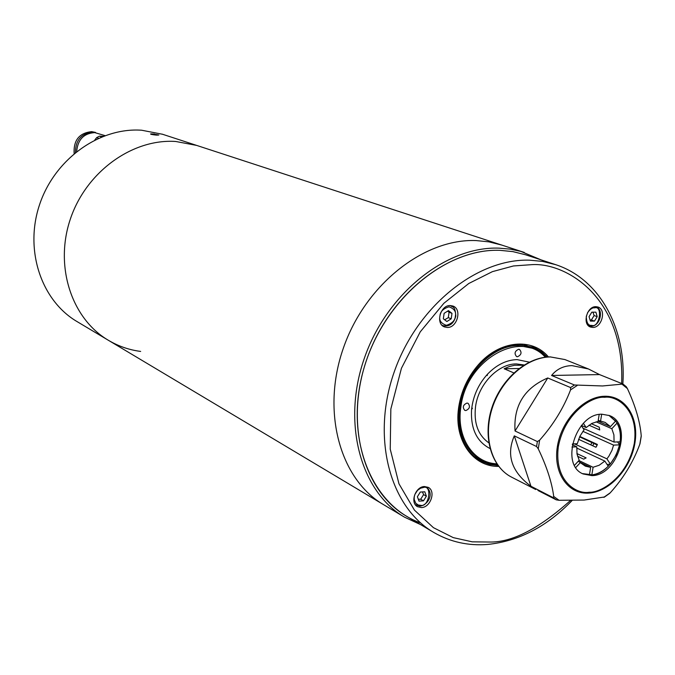 <?xml version="1.0" encoding="UTF-8"?>
<svg xmlns="http://www.w3.org/2000/svg" width="675" height="675" viewBox="0 0 675 675"><rect width="100%" height="100%" fill="white"/><g stroke="black" fill="none" stroke-linecap="round" stroke-linejoin="round"><path stroke-width="1.01" d="M383.619 504.689C340.065 479.478 321.123 411.843 343.288 348.351C365.108 284.766 423.908 238.402 476.12 240.57L488.869 241.852L501.744 245.067L488.869 241.852L476.12 240.57C423.908 238.402 365.108 284.766 343.288 348.351C321.123 411.843 340.065 479.478 383.619 504.689L404.055 516.89M175.762 141.48C132.334 138.493 85.987 171.906 70.276 219.299C54.304 266.625 71.736 318.938 108.557 340.394C71.736 318.938 54.304 266.625 70.276 219.299C85.987 171.906 132.334 138.493 175.762 141.48L196.703 145.42L175.762 141.48M197.252 145.597L196.703 145.42L197.252 145.597M488.784 442.817C478.094 435.223 473.681 423.141 475.554 406.552C478.465 384.092 498.201 363.656 516.409 363.926L524.188 364.973M513.835 372.904L504.124 368.752L509.313 366.542L514.553 365.251L523.69 365.285M579.597 436.868L597.164 444.985L596.455 446.487M592.76 445.787L593.873 443.467M590.768 444.876L591.882 442.547M519.041 368.516L504.124 368.752M108.101 340.124L77.228 321.688C41.344 300.763 24.232 250.256 39.53 204.77C54.574 159.199 99.402 127.204 141.649 130.224L162.574 134.274M140.662 351.43C129.229 349.937 118.522 346.258 108.557 340.394L383.088 504.368M158.853 134.966L156.524 135.135L150.643 133.912M150.787 133.886L154.415 134.047M420.711 522.973C371.166 505.465 344.005 437.729 363.665 369.284C382.826 300.755 444.909 248.079 499.93 250.324L513.093 251.648L525.673 254.812L512.747 251.589L499.93 250.324C447.77 248.332 388.817 295.237 366.803 359.328C344.452 423.326 363.218 491.265 406.696 516.324L433.333 532.178M541.088 259.875L520.838 251.395L510.157 249.126L499.078 248.147C446.318 246.08 386.64 293.473 364.331 358.298C341.677 423.039 360.636 491.797 404.595 517.21L420.668 524.644M497.18 464.358L489.291 463.227L481.925 460.468C464.527 450.368 457.152 432.472 459.81 406.789C463.936 374.363 492.573 344.917 518.704 345.532L533.782 348.545L539.789 351.861L545.932 357.151M496.817 463.826C473.032 462.957 456.064 437.02 460.873 406.983C466.172 359.918 520.653 328.927 545.29 357.227M534.735 347.954L535.823 349.507M484.777 461.751L482.895 461.945M529.293 362.137L517.058 359.606C506.461 359.944 496.657 364.753 487.645 374.034C478.448 384.151 473.091 395.997 471.58 409.573C470.534 428.608 476.677 441.602 490.008 448.529M465.851 410.569C469.733 408.772 470.467 406.342 468.037 403.287L466.948 403.068C463.067 404.848 462.324 407.278 464.737 410.341L465.851 410.569M517.497 356.746C521.37 354.898 522.045 352.46 519.514 349.439L518.628 349.27C514.747 351.101 514.063 353.54 516.586 356.569L517.497 356.746M421.462 507.566C430.582 507.482 436.109 491.105 428.262 487.367L424.465 486.54C415.387 486.54 409.759 502.867 417.513 506.689L421.462 507.566M592.684 327.426C601.864 327.957 606.648 309.454 597.94 307.015L595.991 306.686C586.837 306.062 581.96 324.548 590.591 327.063L592.684 327.426M447.221 327.459C457.245 328.025 462.299 309.066 452.908 306.037L450.36 305.556C440.378 304.898 435.215 323.798 444.496 326.936L447.221 327.459M547.273 357.024L541.73 351.894L534.246 347.515L518.873 344.436C504.098 344.849 490.565 351.743 478.263 365.116C467.834 377.139 461.371 391.036 458.89 406.814L458.671 408.442C456.545 433.831 464.122 451.499 481.376 461.447L489.383 464.392L497.964 465.446M548.454 356.948C532.153 337.247 499.424 340.36 478.33 364.821C467.767 376.996 461.236 391.07 458.713 407.042L458.494 408.696C454.098 440.539 473.234 467.032 498.682 466.391M545.341 356.527L539.198 350.814L532.069 346.655M480.161 460.797L487.983 463.438L496.319 464.316M537.958 490.463L556.242 499.837L559.043 500.285L584.111 500.057L604.564 496.969M553.196 497.644L530.947 486.253C511.574 471.817 506.031 455.026 514.299 435.864L536.591 446.521L538.27 448.858C546.725 466.476 551.872 482.338 553.711 496.437L553.196 497.644L556.242 499.837M537.359 441.568L515.042 430.988C513.464 405.726 524.374 388.058 547.754 377.975L570.586 387.56L570.544 389.914C563.625 408.004 553.314 424.769 539.62 440.184L537.359 441.568L536.591 446.521M574.433 384.995L551.559 375.469C556.765 369.073 563.591 365.791 572.02 365.622L588.457 368.972L599.501 374.583L623.017 384.05L602.547 385.965L574.433 384.995L570.586 387.56M591.908 475.622C618.19 475.622 633.412 424.086 609.5 415.581L601.864 414.205C575.859 413.446 559.837 464.83 583.116 473.951L591.908 475.622M580.981 462.814L590.633 467.387L589.402 475.031L582.415 473.597L592.321 474.829C612.63 472.998 628.324 438.286 616.258 421.875L608.901 415.344L615.659 421.023L610.462 426.608L598.101 421.217M599.501 374.583L551.559 375.469M515.042 430.988L547.754 377.975M530.947 486.253L514.299 435.864M608.546 494.1L610.242 492.801C623.447 478.187 633.31 461.978 639.841 444.184L640.178 442.665M641.09 436.995L641.233 435.847C640.111 421.799 635.496 406.029 627.387 388.547L626.206 386.648L623.059 384.109M598.236 420.373L605.138 422.415L610.462 426.608M596.084 421.816L611.828 428.709L613.913 434.903L614.073 442.074L582.989 428.186M582.871 431.325L613.575 445.12L611.955 450.377L608.858 456.233L606.901 458.848L574.45 443.846M576.703 448.014L604.834 461.084L599.155 465.261L593.089 467.26L578.914 460.553M577.522 456.249L583.698 459.16L586.128 457.895L576.939 453.583M578.576 439.307L595.991 447.263L597.367 444.437L579.791 436.455M588.988 425.199L599.712 429.95L599.248 427.191L591.334 423.706M590.633 467.387L585.368 466.155L578.273 461.244M574.509 465.294L579.184 460.257L577.015 454.056L576.804 446.808L572.307 444.724M572.467 443.939L577.294 443.72L579.85 436.337L584.069 429.806L581.327 425.672M581.496 425.461L586.178 427.545L591.941 423.385L598.058 421.453L599.189 414.475M593.089 467.26L591.848 474.888L592.321 474.829C598.016 473.951 603.332 471.091 608.251 466.239L604.834 461.084M606.901 458.848L610.318 464.003L607.129 464.535M613.575 445.12L619.625 444.85L616.157 455.034L610.318 464.003M619.625 444.85L617.574 441.923M614.073 442.074L620.123 441.804C620.966 434.632 619.928 428.406 617.017 423.124L611.828 428.709M600.522 421.369L601.678 414.214M586.178 427.545L583.403 423.36M576.804 446.808L571.919 447.036M580.593 462.341L575.8 467.497M104.988 135.616L94.745 132.604C83.767 133.363 77.743 139.657 76.672 151.487M75.381 152.516C75.608 139.987 81.548 133.203 93.184 132.19L95.513 132.418L91.64 131.642C79.245 132.975 73.406 140.282 74.123 153.554M94.821 139.961L96.677 137.607L99.419 136.156L103.191 136.282M99.419 136.156L101.579 136.924M98.466 138.248L96.677 137.607M426.372 496.176L424.786 491.788L420.289 492.058L417.386 496.733L418.998 501.12L423.487 500.842L426.372 496.176L423.588 494.598L422.474 491.932M423.487 500.842L420.711 499.247L423.588 494.598M418.314 499.272L420.711 499.247M451.212 318.802L451.988 313.369L448.445 310.618L444.116 313.327L443.34 318.786L446.892 321.511L451.212 318.802L448.301 317.63L449.077 312.204L447.618 311.141M449.077 312.204L451.988 313.369M444.656 319.798L448.301 317.63M590.043 319.925L591.376 319.992L594.11 315.546L592.971 312.162M589.056 316.626L590.389 321.098L594.464 321.106L597.206 316.651L595.89 312.179L591.815 312.162L589.056 316.626M591.376 319.992L594.464 321.106M597.206 316.651L594.11 315.546M150.812 134.266L158.861 134.975C157.233 135.295 154.55 135.068 150.812 134.266M154.398 134.797L152.111 134.047L157.376 134.679L154.398 134.797M154.794 134.823L154.862 134.215M555.736 264.684L542.641 261.419L529.656 260.179C476.82 258.323 416.753 306.56 394.116 372.237C371.132 437.822 389.905 507.178 433.873 532.508C450.419 542.042 468.399 546.016 487.822 544.43C518.965 541.148 547.071 526.492 572.13 500.47M570.485 500.479C538.928 528.727 511.912 542.582 489.434 542.033L472.23 541.831L453.271 537.629L433.426 527.664L414.433 510.123L398.967 483.806L390.234 449.162L390.842 409.033L401.448 368.246L420.247 331.864L443.863 303.286L468.771 283.5L492.429 271.637L513.464 265.958L531.436 264.676C564.638 262.111 624.949 295.912 621.667 383.468M550.226 356.889L564.899 359.556L550.462 356.948C527.023 357.05 501.314 379.451 492.159 408.358C482.836 437.24 491.678 467.235 511.709 477.208L535.705 489.51M604.581 396.259C625.413 395.575 639.292 417.741 634.888 443.205C630.779 468.661 609.542 491.889 588.895 493.087C568.19 494.674 553.053 473.108 557.339 446.732C561.322 420.373 583.816 396.546 604.581 396.259M604.597 397.297C616.494 395.348 639.023 409.109 634.314 443.315C627.598 477.537 600.514 493.054 589.216 492.227C577.564 494.615 553.947 482.051 558.309 446.774C565.051 411.303 593.409 395.871 604.597 397.297M577.277 385.425L570.544 389.914M539.62 440.184L538.27 448.858M553.711 496.437L559.043 500.285M603.779 497.34L610.242 492.801M639.841 444.184L641.233 435.847M627.387 388.547L622.283 384.413M419.825 506.031L415.344 504.697M420.626 505.322L418.213 505.001L415.707 503.212L414.197 499.39L414.239 496.918L414.906 494.412L417.538 490.337L420.609 488.194L423.157 487.569C432.591 484.068 429.19 507.735 420.626 505.322M449.871 305.564L450.908 305.876C452.427 307.564 455.085 305.168 455.827 316.027C453.769 323.705 449.474 326.919 442.935 325.662L441.931 325.148M439.931 316.043C440.167 311.673 443.188 308.602 448.993 306.813C454.258 308.677 456.376 311.766 455.363 316.102C455.127 320.431 452.123 323.502 446.352 325.308C441.07 323.494 438.927 320.406 439.931 316.043M595.316 306.712L595.848 306.863C604.387 309.403 599.982 326.616 591.089 326.219L588.347 325.62M587.545 312.719C590.169 309.116 592.498 307.496 594.532 307.876C603.172 304.999 599.434 328.345 591.747 325.384C588.229 325.856 586.415 322.76 586.297 316.102M590.861 326.194L588.389 325.671M524.298 252.433L162.034 134.097M481.925 460.468L473.766 456.292M532.727 348.106L524.467 344.79M472.424 408.198L471.58 409.573M487.181 375.562L487.645 374.034M525.023 254.602L555.053 264.457C600.21 278.8 626.527 329.181 622.848 383.94M564.899 359.556L588.457 368.972M511.709 477.208C491.181 466.847 482.549 436.801 491.746 408.164C500.842 379.468 526.247 357.134 550.041 356.889M623.017 384.05L626.206 386.648M641.25 436.227L639.984 443.77M609.719 493.341L604.252 497.205M415.437 504.816L420.128 506.081C427.132 505.465 435.054 494.176 426.271 486.911M442.083 325.308L442.935 325.662M450.098 305.556L450.908 305.876M595.392 306.703L595.848 306.863"/></g></svg>
